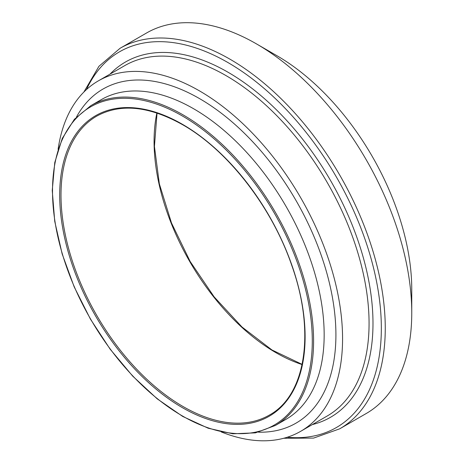 <?xml version="1.0" encoding="UTF-8"?>
<svg xmlns="http://www.w3.org/2000/svg" width="464" height="464" viewBox="0 0 464 464"><rect width="100%" height="100%" fill="white"/><g stroke="black" fill="none" stroke-linecap="round" stroke-linejoin="round"><path stroke-width="0.7" d="M283.753 438.26L313.594 438.091L339.758 428.794L366.258 413.494A219.687 126.834 -120 0 0 411.754 312.927A219.687 126.834 -120 0 0 256.418 43.865A219.687 126.834 -120 0 0 146.572 32.985L120.072 48.285L98.942 66.294L83.868 92.052M411.754 312.927L411.754 289.408A190.884 110.206 -120 0 0 276.782 55.628L256.418 43.865M221.258 431.943A202.333 116.818 -120 0 0 300.666 431.323A202.333 116.818 -120 0 0 300.666 197.693A202.333 116.818 -120 0 0 98.333 80.875A202.333 116.818 -120 0 0 58.093 149.333M339.758 428.794A219.687 126.834 -120 0 0 373.433 252.752A219.687 126.834 -120 0 0 229.918 59.166A219.687 126.834 -120 0 0 120.072 48.285M287.245 437.245A216.914 125.239 -120 0 0 378.328 291.572A216.914 125.239 -120 0 0 227.957 62.559A216.914 125.239 -120 0 0 86.495 89.535M312.33 424.589A205.1 118.413 -120 0 0 366.055 268.244A205.1 118.413 -120 0 0 227.957 72.204A205.1 118.413 -120 0 0 109.997 74.141M300.666 431.323L327.166 416.022A202.333 116.818 -120 0 0 358.179 253.895A202.333 116.818 -120 0 0 225.997 75.597A202.333 116.818 -120 0 0 124.833 65.575L98.333 80.875M258.512 432.187A192.92 111.383 -120 0 0 332.514 297.952A192.92 111.383 -120 0 0 199.503 98.583A192.92 111.383 -120 0 0 76.514 116.951M275.355 425.471L285.928 419.369A184.608 106.587 -120 0 0 314.227 271.434A184.608 106.587 -120 0 0 193.627 108.756A184.608 106.587 -120 0 0 101.32 99.615L90.747 105.717L74.391 119.277L62.251 138.452L54.781 162.493L52.246 190.472L54.729 221.328L62.141 253.878L74.188 286.885L90.405 319.075L110.171 349.218L132.733 376.159L157.221 398.854L182.7 416.44L208.203 428.231L232.76 433.782L255.438 432.86L275.355 425.471A184.608 106.587 -120 0 0 303.653 277.542A184.608 106.587 -120 0 0 183.054 114.863A184.608 106.587 -120 0 0 90.747 105.717M182.398 115.994A183.686 106.053 -120 0 0 69.913 276.022A183.686 106.053 -120 0 0 294.884 405.907A183.686 106.053 -120 0 0 182.398 115.994M182.398 124.282A173.53 100.189 -120 0 0 76.131 275.465A173.53 100.189 -120 0 0 288.666 398.17A173.53 100.189 -120 0 0 182.398 124.282M60.999 195.129A172.608 99.656 -120 0 0 136.346 368.834A172.608 99.656 -120 0 0 269.358 415.083C305.776 395.38 315.613 332.027 291.833 265.605C271.933 207.124 227.795 150.243 182.59 124.706C149.101 105.989 120.489 103.13 96.75 116.11A172.608 99.656 -120 0 0 60.999 195.129M156.867 113.025A172.608 99.656 -120 0 0 154.071 141.392A172.608 99.656 -120 0 0 302.093 364.559M157.047 113.083L154.431 146.427L159.349 183.848L171.506 223.016L190.159 261.493L214.153 296.885L241.993 327.004L271.945 349.966L302.128 364.373"/></g></svg>
